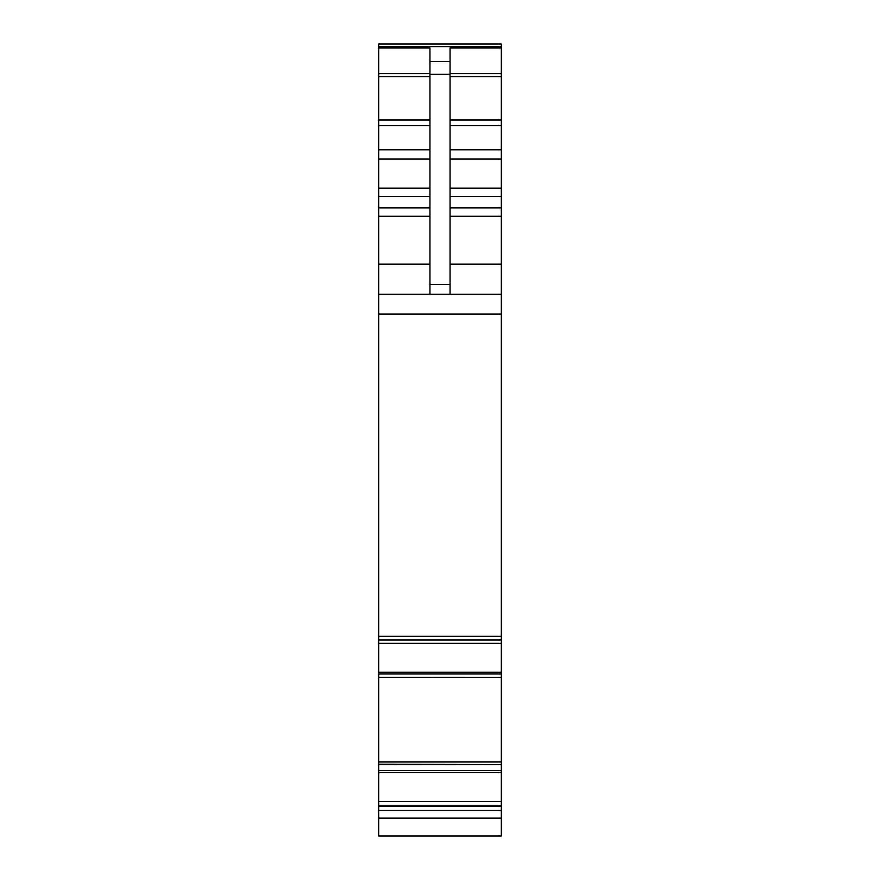 <?xml version="1.0" encoding="UTF-8"?>
<svg xmlns="http://www.w3.org/2000/svg" width="880" height="880" viewBox="0 0 880 880"><rect width="100%" height="100%" fill="white"/><g stroke="black" fill="none" stroke-linecap="round" stroke-linejoin="round"><path stroke-width="1.32" d="M378.686 801.526L378.686 836L501.314 836L501.314 764.643L378.686 764.643L378.686 801.526L501.314 801.526M378.686 761.992L378.686 643.324L501.314 643.324L501.314 761.992L378.686 761.992L378.686 764.643M378.686 677.435L501.314 677.457M378.686 643.324L378.686 639.661M378.686 73.667L378.686 639.947L501.314 639.936L501.314 44L378.686 44L378.686 73.667L429.946 73.667M501.314 643.324L501.314 639.947L378.686 639.947M501.314 761.992L501.314 764.643M501.314 764.5L378.686 764.269L501.314 764.5M378.686 810.502L501.314 810.502M378.686 636.284L501.314 636.284M378.686 294.261L501.314 294.261M429.946 294.261L429.946 47.927L378.686 47.927M429.946 61.512L450.054 61.512L450.054 47.927L501.314 47.927M378.686 44L501.314 44M450.054 61.512L450.054 294.261M378.686 818.125L501.314 818.125M378.686 806.146L501.314 806.146M378.686 805.882L501.314 805.882M378.686 772.64L501.314 772.64M378.686 770.616L501.314 770.616M501.314 764.566L378.686 764.566M378.686 673.992L501.314 673.992M378.686 672.21L501.314 672.21M378.686 314.05L501.314 314.05M378.686 264.11L429.946 264.11M378.686 216.271L429.946 216.271M378.686 207.9L429.946 207.9M378.686 196.504L429.946 196.504M378.686 188.133L429.946 188.133M378.686 159.082L429.946 159.082M378.686 149.798L429.946 149.798M378.686 125.598L429.946 125.598M378.686 120.021L429.946 120.021M378.686 76.593L429.946 76.593M378.686 46.629L501.314 46.629M450.054 73.667L501.314 73.667M450.054 76.593L501.314 76.593M450.054 120.021L501.314 120.021M450.054 125.598L501.314 125.598M450.054 149.798L501.314 149.798M450.054 159.082L501.314 159.082M450.054 188.133L501.314 188.133M450.054 196.504L501.314 196.504M450.054 207.9L501.314 207.9M450.054 216.271L501.314 216.271M450.054 264.11L501.314 264.11M429.946 284.339L450.054 284.339M429.946 74.294L450.054 74.294M378.686 46.409L501.314 46.409"/></g></svg>
